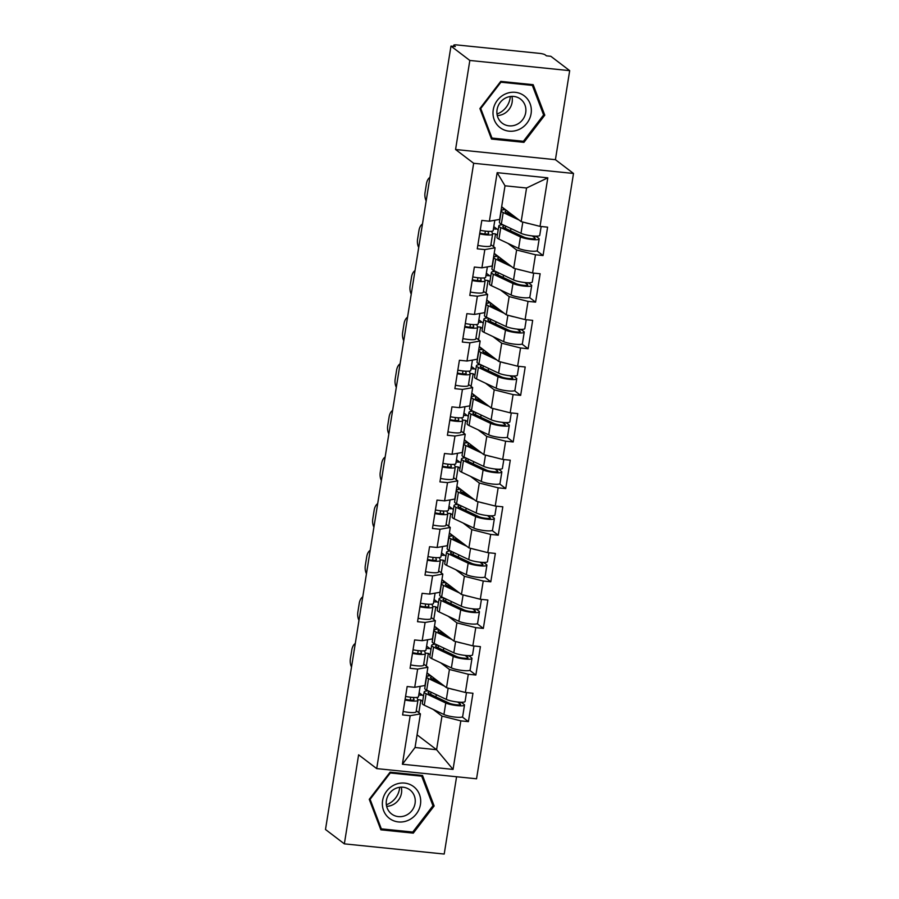<?xml version="1.0" encoding="UTF-8"?>
<svg xmlns="http://www.w3.org/2000/svg" width="899" height="899" viewBox="0 0 899 899"><rect width="100%" height="100%" fill="white"/><g stroke="black" fill="none" stroke-linecap="round" stroke-linejoin="round"><path stroke-width="1.35" d="M569.685 70.65L469.829 60.458L455.568 149.504L555.425 159.685L569.685 70.65L550.817 56.277L546.457 55.839L545.075 54.783A4.607 0.809 9.1 0 0 539.422 53.356L457.029 44.95A4.607 0.809 9.1 0 0 453.77 45.208A4.607 0.809 9.1 0 0 453.961 45.489L455.332 46.534L450.972 46.096L325.494 829.496L344.351 843.858L444.207 854.05L456.58 776.758M555.425 159.685L573.506 173.462L476.549 778.792L376.703 768.6L473.661 163.281L573.506 173.462M496.046 228.324L495.911 229.133L493.439 228.874M488.584 274.925L488.449 275.746L485.977 275.487M481.111 321.539L480.987 322.348L478.504 322.1M473.649 368.152L473.515 368.961L471.042 368.714M466.188 414.765L466.053 415.574L463.581 415.316M458.715 461.367L458.591 462.176L456.108 461.929M451.253 507.98L451.118 508.789L448.646 508.542M443.791 554.593L443.657 555.402L441.184 555.144M436.318 601.195L436.195 602.004L433.711 601.757M428.857 647.808L428.722 648.617L426.25 648.37M501.653 206.748L521.173 221.615L526.556 188.003L547.806 177.833L497.158 172.664L489.382 221.21L481.808 220.435L477.268 248.821L484.831 249.596L495.079 247.798L490.921 244.629M547.806 177.833L540.029 226.379L547.603 227.155L543.052 255.541L536.928 250.866M507.901 243.348L516.622 250.001L535.489 254.765L543.052 255.541M535.489 254.765L532.568 272.993L540.142 273.757L535.59 302.143L529.455 297.479M500.428 289.961L509.16 296.603L528.028 301.379L535.59 302.143M528.028 301.379L525.106 319.594L532.669 320.37L528.129 348.756L521.993 344.081M492.967 336.563L501.698 343.216L520.555 347.98L528.129 348.756M520.555 347.98L517.633 366.208L525.207 366.983L520.656 395.369L514.531 390.694M485.505 383.176L494.225 389.829L513.093 394.594L520.656 395.369M513.093 394.594L510.171 412.821L517.745 413.596L513.194 441.971L507.058 437.307M478.032 429.789L486.764 436.442L505.62 441.207L513.194 441.971M505.62 441.207L502.71 459.423L510.272 460.198L505.732 488.584L499.597 483.909M470.57 476.403L479.302 483.044L498.158 487.809L505.732 488.584M498.158 487.809L495.237 506.036L502.811 506.811L498.26 535.197L492.135 530.522M463.109 523.004L471.829 529.657L490.697 534.422L498.26 535.197M490.697 534.422L487.775 552.649L495.349 553.424L490.798 581.799L484.662 577.136M455.636 569.618L464.367 576.27L483.224 581.035L490.798 581.799M483.224 581.035L480.313 599.262L487.876 600.026L483.336 628.412L477.2 623.737M448.174 616.231L456.906 622.872L475.762 627.637L483.336 628.412M475.762 627.637L472.84 645.864L480.414 646.639L475.863 675.025L469.739 670.351M440.712 662.833L449.433 669.485L468.3 674.25L475.863 675.025M468.3 674.25L465.379 692.477L472.953 693.253L468.401 721.627L462.266 716.964M433.239 709.446L441.971 716.098L460.827 720.863L468.401 721.627M460.827 720.863L453.051 769.409L402.404 764.24L410.18 715.694L420.429 713.896L416.259 710.727M484.831 249.596L481.92 267.823L474.346 267.048L469.795 295.434L477.369 296.209L474.447 314.436L466.884 313.661L462.333 342.047L469.907 342.811L466.986 361.038L459.411 360.274L454.872 388.649L462.434 389.424L459.513 407.652L451.95 406.876L447.399 435.262L454.973 436.037L452.051 454.265L444.488 453.489L439.937 481.875L447.511 482.639L444.589 500.867L437.015 500.102L432.475 528.477L440.038 529.253L437.116 547.48L429.553 546.704L425.002 575.09L432.576 575.866L429.655 594.093L422.092 593.318L417.541 621.703L425.115 622.468L422.193 640.695L414.619 639.931L410.079 668.305L417.642 669.081L414.72 687.308L407.157 686.533L402.606 714.919L410.18 715.694M493.495 246.584L495.518 233.92L497.316 235.291M494.192 253.361L513.711 268.228L516.622 250.001M495.079 247.798L492.169 266.025L481.92 267.823M495.518 233.92L492.427 233.605M513.711 268.228L532.568 272.993M486.033 293.198L488.056 280.533L489.854 281.893M486.73 299.963L506.238 314.83L509.16 296.603M477.369 296.209L487.618 294.411L483.448 291.242M487.618 294.411L484.696 312.638L474.447 314.436M488.056 280.533L484.954 280.218M506.238 314.83L525.106 319.594M478.56 339.811L480.594 327.146L482.381 328.506M479.257 346.576L498.776 361.443L501.698 343.216M469.907 342.811L480.156 341.024L475.987 337.844M480.156 341.024L477.234 359.24L466.986 361.038M480.594 327.146L477.493 326.82M498.776 361.443L517.633 366.208M471.098 386.424L473.121 373.748L474.919 375.119M471.795 393.189L491.315 408.056L494.225 389.829M462.434 389.424L472.683 387.626L468.525 384.457M472.683 387.626L469.772 405.854L459.513 407.652M473.121 373.748L470.031 373.433M491.315 408.056L510.171 412.821M463.637 433.026L465.66 420.361L467.458 421.721M464.334 439.802L483.842 454.658L486.764 436.442M454.973 436.037L465.221 434.239L461.052 431.071M465.221 434.239L462.3 452.467L452.051 454.265M465.66 420.361L462.558 420.047M483.842 454.658L502.71 459.423M456.164 479.639L458.198 466.974L459.985 468.334M456.861 486.404L476.38 501.271L479.302 483.044M447.511 482.639L457.76 480.853L453.59 477.672M457.76 480.853L454.838 499.069L444.589 500.867M458.198 466.974L455.096 466.648M476.38 501.271L495.237 506.036M448.702 526.252L450.725 513.576L452.523 514.947M449.399 533.017L468.907 547.884L471.829 529.657M440.038 529.253L450.287 527.455L446.129 524.286M450.287 527.455L447.365 545.682L437.116 547.48M450.725 513.576L447.635 513.262M468.907 547.884L487.775 552.649M441.229 572.854L443.263 560.189L445.061 561.56M441.937 579.63L461.445 594.486L464.367 576.27M432.576 575.866L442.825 574.068L438.656 570.899M442.825 574.068L439.903 592.295L429.655 594.093M443.263 560.189L440.162 559.875M461.445 594.486L480.313 599.262M433.767 619.467L435.801 606.803L437.588 608.162M434.464 626.232L453.984 641.099L456.906 622.872M425.115 622.468L435.363 620.681L431.194 617.501M435.363 620.681L432.441 638.908L422.193 640.695M435.801 606.803L432.7 606.488M453.984 641.099L472.84 645.864M426.306 666.08L428.329 653.404L430.127 654.775M427.003 672.845L446.511 687.713L449.433 669.485M417.642 669.081L427.89 667.283L423.732 664.114M427.89 667.283L424.969 685.51L414.72 687.308M428.329 653.404L425.238 653.09M446.511 687.713L465.379 692.477M421.395 694.421L421.26 695.23L418.788 694.972M418.833 712.682L420.867 700.018L422.665 701.389M417.069 734.843L436.588 749.71L441.971 716.098M420.429 713.896L415.046 747.507L436.588 749.71L453.051 769.409M420.867 700.018L417.765 699.703M402.404 764.24L415.046 747.507M469.829 60.458L450.972 46.096M455.568 149.504L473.661 163.281M376.703 768.6L358.611 754.823L344.351 843.858M526.556 188.003L505.013 185.801L499.63 219.412L489.382 221.21M521.173 221.615L540.029 226.379M497.158 172.664L505.013 185.801M369.253 799.335L380.861 829.822L413.293 833.137L434.138 805.954L422.53 775.466L390.099 772.162L369.253 799.335M523.937 142.357L544.783 115.173L533.174 84.686L500.743 81.382L479.897 108.554L491.506 139.042L523.937 142.357L522.386 141.177M432.599 804.785L434.138 805.954M411.742 831.946L413.293 833.137M543.243 114.004L544.783 115.173M355.285 643.482A9.215 5.473 -88.4 0 0 351.79 649.943L350.396 658.607A9.215 5.473 -88.4 0 0 351.52 666.957M405 699.984A10.147 1.776 9.1 0 0 417.934 700.31A10.147 1.776 9.1 0 0 417.911 700.152L417.024 697.388M403.157 711.48A10.147 1.776 9.1 0 0 416.091 711.817L417.934 700.31M413.282 697.444L413.978 699.579A6.147 1.079 -170.9 0 1 413.978 699.68A6.147 1.079 -170.9 0 1 405.123 699.242M405.573 696.399A10.147 1.776 9.1 0 0 418.507 696.725L420.159 686.353M430.284 691.814A11.372 1.989 9.1 0 0 428.115 692.612A11.372 1.989 9.1 0 0 428.565 693.32A11.372 1.989 9.1 0 0 429.553 693.893L449.208 703.175A6.147 1.079 9.1 0 0 455.95 704.749A6.147 1.079 9.1 0 0 460.558 704.434A6.147 1.079 9.1 0 0 460.31 704.052L457.816 702.153A1.843 0.562 -84.2 0 1 457.715 702.018M461.423 702.254A1.843 0.562 95.8 0 0 461.603 702.535L464.098 704.445A10.147 1.776 -170.9 0 1 464.502 705.063L462.659 716.57A10.147 1.776 -170.9 0 1 455.063 717.087A10.147 1.776 -170.9 0 1 443.926 714.503L424.283 705.209A15.362 2.697 -170.9 0 1 422.935 704.434A15.362 2.697 -170.9 0 1 422.328 703.49L424.159 691.983A15.362 2.697 -170.9 0 1 428.205 690.837L428.216 690.837M464.502 705.063A10.147 1.776 -170.9 0 1 456.906 705.58A10.147 1.776 -170.9 0 1 445.769 702.996L426.126 693.702A15.362 2.697 -170.9 0 1 424.778 692.927A15.362 2.697 -170.9 0 1 424.159 691.983M432.183 676.79A11.372 1.989 9.1 0 0 430.531 677.531A11.372 1.989 9.1 0 0 430.981 678.228A11.372 1.989 9.1 0 0 431.981 678.801L439.476 682.352M466.502 692.59L465.086 701.478A10.147 1.776 -170.9 0 1 457.479 701.995A10.147 1.776 -170.9 0 1 446.342 699.411L426.699 690.117A15.362 2.697 -170.9 0 1 425.362 689.342A15.362 2.697 -170.9 0 1 424.744 688.398L426.587 676.891A15.362 2.697 -170.9 0 1 430.621 675.745L430.947 675.857M444.466 686.139L428.542 678.621A15.362 2.697 -170.9 0 1 427.205 677.846A15.362 2.697 -170.9 0 1 426.587 676.891M435.948 696.905L436.307 694.657M454.838 689.814A10.147 1.776 -170.9 0 1 449.815 688.544M433.093 679.329L433.352 677.689M425.935 691.061L426.126 689.836M428.351 675.969L428.654 674.104M423.519 696.04L419.148 692.713M430.677 694.421L431.037 692.174M399.673 787.277A19.205 17.98 -52.7 0 1 399.482 788.951A19.205 17.98 -52.7 0 1 386.345 804.774M382.603 800.582A19.98 18.699 127.3 0 0 398.414 821.933A19.98 18.699 127.3 0 0 420.451 804.448A19.98 18.699 127.3 0 0 404.64 783.096A19.98 18.699 127.3 0 0 382.603 800.582M386.413 800.458A15.126 14.159 127.3 0 0 391.571 813.943A15.126 14.159 127.3 0 0 415.068 803.38A15.126 14.159 127.3 0 0 409.899 789.884A15.126 14.159 127.3 0 0 386.413 800.458M386.637 806.347A15.126 14.159 127.3 0 0 401.493 793.042A15.126 14.159 127.3 0 0 401.269 787.142M421.71 776.185L432.958 805.718L412.765 832.058L381.333 828.844L370.096 799.312L390.278 772.971L421.71 776.185L420.507 775.264M380.142 827.934L381.333 828.844M510.317 96.496A19.205 17.98 -52.7 0 1 498.439 113.42A19.205 17.98 -52.7 0 1 496.99 113.993M505.407 93.957A19.98 18.699 127.3 0 0 494.225 119.781A19.98 18.699 127.3 0 0 518.937 129.523A19.98 18.699 127.3 0 0 530.107 103.7A19.98 18.699 127.3 0 0 505.407 93.957M506.261 97.676A15.126 14.159 127.3 0 0 497.057 109.7A15.126 14.159 127.3 0 0 502.215 123.174A15.126 14.159 127.3 0 0 516.509 124.601A15.126 14.159 127.3 0 0 525.713 112.577A15.126 14.159 127.3 0 0 520.543 99.104A15.126 14.159 127.3 0 0 506.261 97.676M497.282 115.566A15.126 14.159 127.3 0 0 502.934 114.263A15.126 14.159 127.3 0 0 511.913 96.373M543.603 114.948L523.409 141.278L491.978 138.064L480.74 108.532L500.923 82.202L532.354 85.405L543.603 114.948M490.787 137.165L491.978 138.064M531.152 84.484L532.354 85.405M362.747 596.869A9.215 5.473 -88.4 0 0 359.252 603.341L357.869 612.005A9.215 5.473 -88.4 0 0 358.993 620.344M412.472 653.371A10.147 1.776 9.1 0 0 425.396 653.708A10.147 1.776 9.1 0 0 425.384 653.539L424.485 650.786M410.629 664.878A10.147 1.776 9.1 0 0 423.553 665.204L425.396 653.708M420.754 650.842L421.44 652.977A6.147 1.079 -170.9 0 1 421.451 653.079A6.147 1.079 -170.9 0 1 412.585 652.64M413.046 649.786A10.147 1.776 9.1 0 0 425.969 650.123L427.632 639.74M370.219 550.255A9.215 5.473 -88.4 0 0 366.725 556.728L365.331 565.392A9.215 5.473 -88.4 0 0 366.455 573.742M419.934 606.758A10.147 1.776 9.1 0 0 432.857 607.095A10.147 1.776 9.1 0 0 432.846 606.937L431.958 604.173M418.091 618.265A10.147 1.776 9.1 0 0 431.014 618.602L432.857 607.095M428.216 604.229L428.902 606.364A6.147 1.079 -170.9 0 1 428.913 606.465A6.147 1.079 -170.9 0 1 420.047 606.027M420.507 603.173A10.147 1.776 9.1 0 0 433.43 603.51L435.094 593.138M377.681 503.654A9.215 5.473 -88.4 0 0 374.186 510.115L372.804 518.779A9.215 5.473 -88.4 0 0 373.917 527.129M427.396 560.156A10.147 1.776 9.1 0 0 440.33 560.482A10.147 1.776 9.1 0 0 440.308 560.324L439.42 557.56M425.553 571.652A10.147 1.776 9.1 0 0 438.487 571.989L440.33 560.482M435.678 557.616L436.375 559.751A6.147 1.079 -170.9 0 1 436.386 559.852A6.147 1.079 -170.9 0 1 427.519 559.414M427.969 556.56A10.147 1.776 9.1 0 0 440.903 556.897L442.566 546.525M385.143 457.04A9.215 5.473 -88.4 0 0 381.648 463.513L380.266 472.177A9.215 5.473 -88.4 0 0 381.39 480.516M434.869 513.543A10.147 1.776 9.1 0 0 447.792 513.88A10.147 1.776 9.1 0 0 447.781 513.711L446.882 510.958M433.026 525.038A10.147 1.776 9.1 0 0 445.949 525.376L447.792 513.88M443.151 511.014L443.836 513.149A6.147 1.079 -170.9 0 1 443.848 513.239A6.147 1.079 -170.9 0 1 434.981 512.801M435.442 509.958A10.147 1.776 9.1 0 0 448.365 510.295L450.028 499.911M392.616 410.427A9.215 5.473 -88.4 0 0 389.121 416.9L387.727 425.564A9.215 5.473 -88.4 0 0 388.851 433.914M442.33 466.929A10.147 1.776 9.1 0 0 455.254 467.266A10.147 1.776 9.1 0 0 455.242 467.109L454.355 464.345M440.488 478.437A10.147 1.776 9.1 0 0 453.411 478.774L455.254 467.266M450.613 464.401L451.298 466.536A6.147 1.079 -170.9 0 1 451.309 466.637A6.147 1.079 -170.9 0 1 442.443 466.199M442.904 463.345A10.147 1.776 9.1 0 0 455.827 463.682L457.49 453.31M437.757 645.212A11.372 1.989 9.1 0 0 435.577 646.01A11.372 1.989 9.1 0 0 436.037 646.707A11.372 1.989 9.1 0 0 437.026 647.28L456.67 656.573A6.147 1.079 9.1 0 0 463.423 658.135A6.147 1.079 9.1 0 0 468.031 657.821A6.147 1.079 9.1 0 0 467.783 657.45L465.277 655.54A1.843 0.562 -84.2 0 1 465.176 655.416M468.896 655.641A1.843 0.562 95.8 0 0 469.064 655.933L471.559 657.832A10.147 1.776 -170.9 0 1 471.975 658.461L470.132 669.957A10.147 1.776 -170.9 0 1 462.524 670.474A10.147 1.776 -170.9 0 1 451.388 667.89L431.745 658.596A15.362 2.697 -170.9 0 1 430.407 657.821A15.362 2.697 -170.9 0 1 429.789 656.877L431.632 645.37A15.362 2.697 -170.9 0 1 435.678 644.223L435.689 644.235M471.975 658.461A10.147 1.776 -170.9 0 1 464.367 658.978A10.147 1.776 -170.9 0 1 453.231 656.382L433.588 647.1A15.362 2.697 -170.9 0 1 432.25 646.325A15.362 2.697 -170.9 0 1 431.632 645.37M439.645 630.177A11.372 1.989 9.1 0 0 437.993 630.918A11.372 1.989 9.1 0 0 438.454 631.615A11.372 1.989 9.1 0 0 439.442 632.188L446.949 635.739M473.975 645.976L472.548 654.877A10.147 1.776 -170.9 0 1 464.94 655.382A10.147 1.776 -170.9 0 1 453.815 652.798L434.161 643.515A15.362 2.697 -170.9 0 1 432.824 642.74A15.362 2.697 -170.9 0 1 432.205 641.785L434.048 630.289A15.362 2.697 -170.9 0 1 438.094 629.143L438.42 629.244M451.927 639.537L436.004 632.008A15.362 2.697 -170.9 0 1 434.667 631.233A15.362 2.697 -170.9 0 1 434.048 630.289M443.409 650.303L443.769 648.055M462.3 643.201A10.147 1.776 -170.9 0 1 457.276 641.931M440.555 632.716L440.825 631.076M433.397 644.448L433.599 643.223M435.813 629.356L436.116 627.491M430.981 649.426L426.609 646.1M438.139 647.808L438.498 645.561M445.219 598.599A11.372 1.989 9.1 0 0 443.038 599.397A11.372 1.989 9.1 0 0 443.499 600.094A11.372 1.989 9.1 0 0 444.488 600.667L464.142 609.96A6.147 1.079 9.1 0 0 470.885 611.534A6.147 1.079 9.1 0 0 475.492 611.219A6.147 1.079 9.1 0 0 475.245 610.837L472.75 608.938A1.843 0.562 -84.2 0 1 472.638 608.803M476.358 609.039A1.843 0.562 95.8 0 0 476.537 609.32L479.032 611.219A10.147 1.776 -170.9 0 1 479.437 611.848L477.594 623.355A10.147 1.776 -170.9 0 1 469.997 623.861A10.147 1.776 -170.9 0 1 458.861 621.276L439.206 611.994A15.362 2.697 -170.9 0 1 437.869 611.219A15.362 2.697 -170.9 0 1 437.251 610.264L439.094 598.768A15.362 2.697 -170.9 0 1 443.14 597.621L443.151 597.621M479.437 611.848A10.147 1.776 -170.9 0 1 471.84 612.365A10.147 1.776 -170.9 0 1 460.704 609.78L441.049 600.487A15.362 2.697 -170.9 0 1 439.712 599.712A15.362 2.697 -170.9 0 1 439.094 598.768M447.106 583.563A11.372 1.989 9.1 0 0 445.454 584.305A11.372 1.989 9.1 0 0 445.915 585.013A11.372 1.989 9.1 0 0 446.904 585.586L454.411 589.126M481.437 599.375L480.01 608.263A10.147 1.776 -170.9 0 1 472.413 608.78A10.147 1.776 -170.9 0 1 461.277 606.184L441.634 596.902A15.362 2.697 -170.9 0 1 440.285 596.127A15.362 2.697 -170.9 0 1 439.667 595.183L441.51 583.676A15.362 2.697 -170.9 0 1 445.556 582.53L445.882 582.631M459.389 592.924L443.465 585.395A15.362 2.697 -170.9 0 1 442.128 584.62A15.362 2.697 -170.9 0 1 441.51 583.676M450.882 603.69L451.242 601.442M469.761 596.588A10.147 1.776 -170.9 0 1 464.749 595.329M448.028 586.114L448.286 584.462M440.87 597.835L441.061 596.61M443.286 582.754L443.578 580.878M438.442 602.813L434.082 599.487M445.612 601.195L445.971 598.948M452.68 551.986A11.372 1.989 9.1 0 0 450.511 552.784A11.372 1.989 9.1 0 0 450.961 553.492A11.372 1.989 9.1 0 0 451.961 554.065L471.604 563.347A6.147 1.079 9.1 0 0 478.347 564.92A6.147 1.079 9.1 0 0 482.954 564.606A6.147 1.079 9.1 0 0 482.707 564.224L480.212 562.324A1.843 0.562 -84.2 0 1 480.111 562.19M483.819 562.426A1.843 0.562 95.8 0 0 483.999 562.707L486.494 564.617A10.147 1.776 -170.9 0 1 486.898 565.235L485.067 576.742A10.147 1.776 -170.9 0 1 477.459 577.259A10.147 1.776 -170.9 0 1 466.323 574.663L446.679 565.381A15.362 2.697 -170.9 0 1 445.342 564.606A15.362 2.697 -170.9 0 1 444.724 563.662L446.567 552.155A15.362 2.697 -170.9 0 1 450.601 551.008L450.613 551.008M486.898 565.235A10.147 1.776 -170.9 0 1 479.302 565.752A10.147 1.776 -170.9 0 1 468.165 563.167L448.522 553.874A15.362 2.697 -170.9 0 1 447.174 553.099A15.362 2.697 -170.9 0 1 446.567 552.155M454.579 536.961A11.372 1.989 9.1 0 0 452.927 537.703A11.372 1.989 9.1 0 0 453.377 538.4A11.372 1.989 9.1 0 0 454.377 538.973L461.872 542.524M488.899 552.761L487.483 561.65A10.147 1.776 -170.9 0 1 479.875 562.167A10.147 1.776 -170.9 0 1 468.739 559.583L449.095 550.289A15.362 2.697 -170.9 0 1 447.758 549.514A15.362 2.697 -170.9 0 1 447.14 548.57L448.983 537.063A15.362 2.697 -170.9 0 1 453.017 535.916L453.343 536.029M466.862 546.311L450.938 538.793A15.362 2.697 -170.9 0 1 449.601 538.018A15.362 2.697 -170.9 0 1 448.983 537.063M458.344 557.077L458.704 554.829M477.234 549.986A10.147 1.776 -170.9 0 1 472.211 548.716M455.49 539.501L455.748 537.86M448.331 551.233L448.534 550.008M450.747 536.141L451.051 534.276M445.915 556.211L441.544 552.885M453.074 554.593L453.433 552.346M460.153 505.384A11.372 1.989 9.1 0 0 457.973 506.182A11.372 1.989 9.1 0 0 458.434 506.879A11.372 1.989 9.1 0 0 459.423 507.452L479.066 516.745A6.147 1.079 9.1 0 0 485.82 518.307A6.147 1.079 9.1 0 0 490.427 517.993A6.147 1.079 9.1 0 0 490.18 517.622L487.674 515.711A1.843 0.562 -84.2 0 1 487.573 515.588M491.292 515.812A1.843 0.562 95.8 0 0 491.461 516.105L493.967 518.004A10.147 1.776 -170.9 0 1 494.371 518.633L492.528 530.129A10.147 1.776 -170.9 0 1 484.921 530.646A10.147 1.776 -170.9 0 1 473.795 528.061L454.141 518.768A15.362 2.697 -170.9 0 1 452.804 517.993A15.362 2.697 -170.9 0 1 452.186 517.049L454.029 505.541A15.362 2.697 -170.9 0 1 458.074 504.395L458.085 504.406M494.371 518.633A10.147 1.776 -170.9 0 1 486.764 519.139A10.147 1.776 -170.9 0 1 475.627 516.554L455.984 507.272A15.362 2.697 -170.9 0 1 454.647 506.497A15.362 2.697 -170.9 0 1 454.029 505.541M462.041 490.348A11.372 1.989 9.1 0 0 460.389 491.09A11.372 1.989 9.1 0 0 460.85 491.787A11.372 1.989 9.1 0 0 461.839 492.36L469.345 495.911M496.372 506.148L494.944 515.048A10.147 1.776 -170.9 0 1 487.337 515.554A10.147 1.776 -170.9 0 1 476.212 512.969L456.557 503.687A15.362 2.697 -170.9 0 1 455.22 502.912A15.362 2.697 -170.9 0 1 454.602 501.957L456.445 490.461A15.362 2.697 -170.9 0 1 460.49 489.314L460.816 489.416M474.324 499.709L458.4 492.18A15.362 2.697 -170.9 0 1 457.063 491.405A15.362 2.697 -170.9 0 1 456.445 490.461M465.806 510.475L466.165 508.227M484.696 503.373A10.147 1.776 -170.9 0 1 479.673 502.103M462.951 492.888L463.221 491.247M455.793 504.62L455.995 503.395M458.22 489.528L458.512 487.663M453.377 509.598L449.006 506.272M460.535 507.98L460.895 505.732M467.615 458.771A11.372 1.989 9.1 0 0 465.435 459.569A11.372 1.989 9.1 0 0 465.896 460.266A11.372 1.989 9.1 0 0 466.884 460.839L486.539 470.132A6.147 1.079 9.1 0 0 493.281 471.694A6.147 1.079 9.1 0 0 497.889 471.391A6.147 1.079 9.1 0 0 497.641 471.009L495.147 469.109A1.843 0.562 -84.2 0 1 495.034 468.975M498.754 469.211A1.843 0.562 95.8 0 0 498.934 469.492L501.428 471.391A10.147 1.776 -170.9 0 1 501.833 472.02L499.99 483.527A10.147 1.776 -170.9 0 1 492.394 484.033A10.147 1.776 -170.9 0 1 481.257 481.448L461.614 472.166A15.362 2.697 -170.9 0 1 460.266 471.391A15.362 2.697 -170.9 0 1 459.647 470.435L461.49 458.94A15.362 2.697 -170.9 0 1 465.536 457.793L465.547 457.793M501.833 472.02A10.147 1.776 -170.9 0 1 494.236 472.537A10.147 1.776 -170.9 0 1 483.1 469.941L463.446 460.659A15.362 2.697 -170.9 0 1 462.108 459.883A15.362 2.697 -170.9 0 1 461.49 458.94M469.503 443.735A11.372 1.989 9.1 0 0 467.851 444.477A11.372 1.989 9.1 0 0 468.312 445.185A11.372 1.989 9.1 0 0 469.3 445.758L476.807 449.298M503.833 459.546L502.406 468.435A10.147 1.776 -170.9 0 1 494.81 468.952A10.147 1.776 -170.9 0 1 483.673 466.356L464.03 457.074A15.362 2.697 -170.9 0 1 462.682 456.299A15.362 2.697 -170.9 0 1 462.064 455.355L463.906 443.848A15.362 2.697 -170.9 0 1 467.952 442.701L468.278 442.802M481.785 453.096L465.873 445.567A15.362 2.697 -170.9 0 1 464.525 444.791A15.362 2.697 -170.9 0 1 463.906 443.848M473.279 463.862L473.638 461.614M492.158 456.759A10.147 1.776 -170.9 0 1 487.146 455.501M470.424 446.286L470.683 444.634M463.266 458.007L463.457 456.782M465.682 442.926L465.985 441.049M460.839 462.985L456.478 459.659M468.008 461.367L468.368 459.119M400.077 363.825A9.215 5.473 -88.4 0 0 396.583 370.287L395.2 378.951A9.215 5.473 -88.4 0 0 396.313 387.3M449.792 420.327A10.147 1.776 9.1 0 0 462.727 420.653A10.147 1.776 9.1 0 0 462.704 420.496L461.816 417.732M447.949 431.823A10.147 1.776 9.1 0 0 460.884 432.161L462.727 420.653M458.074 417.788L458.771 419.923A6.147 1.079 -170.9 0 1 458.782 420.024A6.147 1.079 -170.9 0 1 449.916 419.586M450.365 416.731A10.147 1.776 9.1 0 0 463.3 417.069L464.963 406.696M475.077 412.158A11.372 1.989 9.1 0 0 472.908 412.956A11.372 1.989 9.1 0 0 473.357 413.664A11.372 1.989 9.1 0 0 474.357 414.237L494.001 423.519A6.147 1.079 9.1 0 0 500.743 425.092A6.147 1.079 9.1 0 0 505.35 424.778A6.147 1.079 9.1 0 0 505.103 424.395L502.608 422.496A1.843 0.562 -84.2 0 1 502.507 422.361M506.216 422.597A1.843 0.562 95.8 0 0 506.395 422.878L508.89 424.789A10.147 1.776 -170.9 0 1 509.306 425.407L507.463 436.914A10.147 1.776 -170.9 0 1 499.855 437.431A10.147 1.776 -170.9 0 1 488.719 434.835L469.076 425.553A15.362 2.697 -170.9 0 1 467.738 424.778A15.362 2.697 -170.9 0 1 467.12 423.834L468.963 412.326A15.362 2.697 -170.9 0 1 472.998 411.18L473.009 411.18M509.306 425.407A10.147 1.776 -170.9 0 1 501.698 425.924A10.147 1.776 -170.9 0 1 490.562 423.339L470.919 414.046A15.362 2.697 -170.9 0 1 469.581 413.27A15.362 2.697 -170.9 0 1 468.963 412.326M476.976 397.133A11.372 1.989 9.1 0 0 475.324 397.875A11.372 1.989 9.1 0 0 475.773 398.572A11.372 1.989 9.1 0 0 476.773 399.145L484.269 402.696M511.295 412.933L509.879 421.822A10.147 1.776 -170.9 0 1 502.271 422.339A10.147 1.776 -170.9 0 1 491.135 419.754L471.492 410.461A15.362 2.697 -170.9 0 1 470.155 409.686A15.362 2.697 -170.9 0 1 469.536 408.742L471.379 397.234A15.362 2.697 -170.9 0 1 475.414 396.088L475.74 396.201M489.258 406.483L473.335 398.965A15.362 2.697 -170.9 0 1 471.997 398.19A15.362 2.697 -170.9 0 1 471.379 397.234M480.74 417.248L481.1 415.001M499.63 410.158A10.147 1.776 -170.9 0 1 494.607 408.888M477.886 399.673L478.156 398.032M470.728 411.405L470.93 410.18M473.144 396.313L473.447 394.447M468.312 416.383L463.94 413.046M475.47 414.765L475.829 412.517M407.539 317.212A9.215 5.473 -88.4 0 0 404.044 323.685L402.662 332.349A9.215 5.473 -88.4 0 0 403.786 340.687M457.265 373.714A10.147 1.776 9.1 0 0 470.188 374.051A10.147 1.776 9.1 0 0 470.177 373.883L469.278 371.13M455.422 385.21A10.147 1.776 9.1 0 0 468.345 385.547L470.188 374.051M465.547 371.186L466.233 373.321A6.147 1.079 -170.9 0 1 466.244 373.411A6.147 1.079 -170.9 0 1 457.377 372.973M457.838 370.13A10.147 1.776 9.1 0 0 470.761 370.467L472.424 360.083M482.549 365.545A11.372 1.989 9.1 0 0 480.369 366.354A11.372 1.989 9.1 0 0 480.83 367.05A11.372 1.989 9.1 0 0 481.819 367.624L501.462 376.917A6.147 1.079 9.1 0 0 508.216 378.479A6.147 1.079 9.1 0 0 512.823 378.164A6.147 1.079 9.1 0 0 512.576 377.794L510.081 375.883A1.843 0.562 -84.2 0 1 509.969 375.76M513.689 375.984A1.843 0.562 95.8 0 0 513.857 376.276L516.363 378.176A10.147 1.776 -170.9 0 1 516.768 378.805L514.925 390.301A10.147 1.776 -170.9 0 1 507.317 390.818A10.147 1.776 -170.9 0 1 496.192 388.233L476.537 378.94A15.362 2.697 -170.9 0 1 475.2 378.164A15.362 2.697 -170.9 0 1 474.582 377.22L476.425 365.713A15.362 2.697 -170.9 0 1 480.471 364.567L480.482 364.578M516.768 378.805A10.147 1.776 -170.9 0 1 509.16 379.311A10.147 1.776 -170.9 0 1 498.035 376.726L478.38 367.444A15.362 2.697 -170.9 0 1 477.043 366.668A15.362 2.697 -170.9 0 1 476.425 365.713M484.437 350.52A11.372 1.989 9.1 0 0 482.785 351.262A11.372 1.989 9.1 0 0 483.246 351.959A11.372 1.989 9.1 0 0 484.235 352.532L491.742 356.083M518.768 366.32L517.341 375.22A10.147 1.776 -170.9 0 1 509.733 375.726A10.147 1.776 -170.9 0 1 498.608 373.141L478.953 363.848A15.362 2.697 -170.9 0 1 477.616 363.072A15.362 2.697 -170.9 0 1 476.998 362.128L478.841 350.632A15.362 2.697 -170.9 0 1 482.887 349.475L483.213 349.587M496.72 359.881L480.796 352.352A15.362 2.697 -170.9 0 1 479.459 351.576A15.362 2.697 -170.9 0 1 478.841 350.632M488.202 370.646L488.562 368.399M507.092 363.544A10.147 1.776 -170.9 0 1 502.08 362.275M485.348 353.06L485.617 351.419M478.201 364.792L478.392 363.567M480.617 349.7L480.909 347.834M475.773 369.77L471.402 366.444M482.932 368.152L483.291 365.904M415.012 270.599A9.215 5.473 -88.4 0 0 411.517 277.072L410.124 285.736A9.215 5.473 -88.4 0 0 411.248 294.085M464.727 327.101A10.147 1.776 9.1 0 0 477.65 327.438A10.147 1.776 9.1 0 0 477.639 327.281L476.751 324.517M462.884 338.608A10.147 1.776 9.1 0 0 475.807 338.945L477.65 327.438M473.009 324.573L473.694 326.708A6.147 1.079 -170.9 0 1 473.706 326.809A6.147 1.079 -170.9 0 1 464.839 326.371M465.3 323.516A10.147 1.776 9.1 0 0 478.223 323.854L479.886 313.481M490.011 318.943A11.372 1.989 9.1 0 0 487.831 319.741A11.372 1.989 9.1 0 0 488.292 320.437A11.372 1.989 9.1 0 0 489.281 321.01L508.935 330.304A6.147 1.079 9.1 0 0 515.678 331.866A6.147 1.079 9.1 0 0 520.285 331.562A6.147 1.079 9.1 0 0 520.038 331.18L517.543 329.281A1.843 0.562 -84.2 0 1 517.431 329.146M521.15 329.382A1.843 0.562 95.8 0 0 521.33 329.663L523.825 331.562A10.147 1.776 -170.9 0 1 524.229 332.192L522.386 343.699A10.147 1.776 -170.9 0 1 514.79 344.205A10.147 1.776 -170.9 0 1 503.654 341.62L484.01 332.327A15.362 2.697 -170.9 0 1 482.662 331.551A15.362 2.697 -170.9 0 1 482.044 330.607L483.887 319.111A15.362 2.697 -170.9 0 1 487.932 317.954L487.943 317.965M524.229 332.192A10.147 1.776 -170.9 0 1 516.633 332.709A10.147 1.776 -170.9 0 1 505.496 330.113L485.853 320.831A15.362 2.697 -170.9 0 1 484.505 320.055A15.362 2.697 -170.9 0 1 483.887 319.111M491.899 303.907A11.372 1.989 9.1 0 0 490.247 304.649A11.372 1.989 9.1 0 0 490.708 305.357A11.372 1.989 9.1 0 0 491.697 305.93L499.203 309.47M526.23 319.718L524.802 328.607A10.147 1.776 -170.9 0 1 517.206 329.124A10.147 1.776 -170.9 0 1 506.07 326.528L486.426 317.246A15.362 2.697 -170.9 0 1 485.078 316.47A15.362 2.697 -170.9 0 1 484.46 315.527L486.303 304.019A15.362 2.697 -170.9 0 1 490.348 302.873L490.674 302.974M504.182 313.268L488.269 305.739A15.362 2.697 -170.9 0 1 486.921 304.963A15.362 2.697 -170.9 0 1 486.303 304.019M495.675 324.033L496.034 321.786M514.554 316.931A10.147 1.776 -170.9 0 1 509.542 315.673M492.821 306.458L493.079 304.806M485.662 318.179L485.853 316.954M488.078 303.087L488.382 301.221M483.246 323.157L478.875 319.83M490.404 321.539L490.764 319.291M422.474 223.997A9.215 5.473 -88.4 0 0 418.979 230.459L417.597 239.123A9.215 5.473 -88.4 0 0 418.709 247.472M472.189 280.488A10.147 1.776 9.1 0 0 485.123 280.825A10.147 1.776 9.1 0 0 485.1 280.668L484.213 277.903M470.346 291.995A10.147 1.776 9.1 0 0 483.28 292.332L485.123 280.825M480.471 277.96L481.167 280.095A6.147 1.079 -170.9 0 1 481.179 280.196A6.147 1.079 -170.9 0 1 472.312 279.758M472.762 276.903A10.147 1.776 9.1 0 0 485.696 277.24L487.359 266.868M497.473 272.33A11.372 1.989 9.1 0 0 495.304 273.127A11.372 1.989 9.1 0 0 495.754 273.835A11.372 1.989 9.1 0 0 496.754 274.409L516.397 283.691A6.147 1.079 9.1 0 0 523.139 285.264A6.147 1.079 9.1 0 0 527.758 284.949A6.147 1.079 9.1 0 0 527.511 284.567L525.005 282.668A1.843 0.562 -84.2 0 1 524.904 282.533M528.612 282.769A1.843 0.562 95.8 0 0 528.792 283.05L531.287 284.961A10.147 1.776 -170.9 0 1 531.702 285.579L529.859 297.086A10.147 1.776 -170.9 0 1 522.252 297.603A10.147 1.776 -170.9 0 1 511.115 295.007L491.472 285.725A15.362 2.697 -170.9 0 1 490.135 284.949A15.362 2.697 -170.9 0 1 489.517 284.005L491.36 272.498A15.362 2.697 -170.9 0 1 495.394 271.352L495.405 271.352M531.702 285.579A10.147 1.776 -170.9 0 1 524.095 286.096A10.147 1.776 -170.9 0 1 512.958 283.511L493.315 274.217A15.362 2.697 -170.9 0 1 491.978 273.442A15.362 2.697 -170.9 0 1 491.36 272.498M499.372 257.305A11.372 1.989 9.1 0 0 497.72 258.047A11.372 1.989 9.1 0 0 498.17 258.743A11.372 1.989 9.1 0 0 499.17 259.317L506.665 262.868M533.691 273.105L532.275 281.994A10.147 1.776 -170.9 0 1 524.668 282.511A10.147 1.776 -170.9 0 1 513.531 279.926L493.888 270.633A15.362 2.697 -170.9 0 1 492.551 269.857A15.362 2.697 -170.9 0 1 491.933 268.913L493.776 257.406A15.362 2.697 -170.9 0 1 497.81 256.26L498.147 256.372M511.655 266.655L495.731 259.126A15.362 2.697 -170.9 0 1 494.394 258.361A15.362 2.697 -170.9 0 1 493.776 257.406M503.137 277.42L503.496 275.173M522.027 270.329A10.147 1.776 -170.9 0 1 517.004 269.059M500.282 259.845L500.552 258.204M493.124 271.565L493.326 270.352M495.54 256.485L495.843 254.619M490.708 276.555L486.337 273.217M497.866 274.937L498.226 272.689M429.936 177.384A9.215 5.473 -88.4 0 0 426.452 183.845L425.058 192.521A9.215 5.473 -88.4 0 0 426.182 200.859M479.661 233.886A10.147 1.776 9.1 0 0 492.585 234.223A10.147 1.776 9.1 0 0 492.573 234.055L491.674 231.29M477.818 245.382A10.147 1.776 9.1 0 0 490.742 245.719L492.585 234.223M487.943 231.358L488.629 233.493A6.147 1.079 -170.9 0 1 488.64 233.583A6.147 1.079 -170.9 0 1 479.774 233.144M480.235 230.301A10.147 1.776 9.1 0 0 493.158 230.638L494.821 220.255M504.946 225.716A11.372 1.989 9.1 0 0 502.766 226.526A11.372 1.989 9.1 0 0 503.226 227.222A11.372 1.989 9.1 0 0 504.215 227.795L523.859 237.089A6.147 1.079 9.1 0 0 530.612 238.651A6.147 1.079 9.1 0 0 535.22 238.336A6.147 1.079 9.1 0 0 534.972 237.965L532.478 236.055A1.843 0.562 -84.2 0 1 532.365 235.931M536.085 236.156A1.843 0.562 95.8 0 0 536.254 236.448L538.759 238.347A10.147 1.776 -170.9 0 1 539.164 238.977L537.321 250.473A10.147 1.776 -170.9 0 1 529.713 250.99A10.147 1.776 -170.9 0 1 518.588 248.405L498.934 239.112A15.362 2.697 -170.9 0 1 497.597 238.336A15.362 2.697 -170.9 0 1 496.978 237.392L498.821 225.885A15.362 2.697 -170.9 0 1 502.867 224.739L502.878 224.75M539.164 238.977A10.147 1.776 -170.9 0 1 531.556 239.482A10.147 1.776 -170.9 0 1 520.431 236.898L500.777 227.604A15.362 2.697 -170.9 0 1 499.439 226.829A15.362 2.697 -170.9 0 1 498.821 225.885M506.834 210.692A11.372 1.989 9.1 0 0 505.182 211.434A11.372 1.989 9.1 0 0 505.643 212.13A11.372 1.989 9.1 0 0 506.631 212.703L514.138 216.254M541.164 226.492L539.737 235.381A10.147 1.776 -170.9 0 1 532.141 235.898A10.147 1.776 -170.9 0 1 521.004 233.313L501.35 224.02A15.362 2.697 -170.9 0 1 500.013 223.244A15.362 2.697 -170.9 0 1 499.394 222.3L501.237 210.804A15.362 2.697 -170.9 0 1 505.283 209.647L505.609 209.759M519.116 220.053L503.193 212.524A15.362 2.697 -170.9 0 1 501.856 211.748A15.362 2.697 -170.9 0 1 501.237 210.804M510.598 230.818L510.958 228.571M529.489 223.716A10.147 1.776 -170.9 0 1 524.477 222.446M507.744 213.232L508.014 211.591M500.597 224.964L500.788 223.739M503.013 209.872L503.305 208.006M498.17 229.942L493.798 226.615M505.328 228.324L505.688 226.076M453.961 45.489L453.815 46.388M410.708 697.219L410.259 700.074M461.603 702.535L457.816 702.153M460.209 704.715L460.31 704.052M446.342 699.411L448.151 688.128M426.699 690.117L428.542 678.621M443.926 714.503L445.769 702.996M424.283 705.209L426.126 693.702M418.181 650.618L417.72 653.472M425.643 604.004L425.182 606.859M433.104 557.391L432.655 560.246M440.577 510.789L440.117 513.644M448.039 464.176L447.578 467.031M469.064 655.933L465.277 655.54M467.671 658.102L467.783 657.45M453.815 652.798L455.613 641.515M434.161 643.515L436.004 632.008M451.388 667.89L453.231 656.382M431.745 658.596L433.588 647.1M476.537 609.32L472.75 608.938M475.144 611.5L475.245 610.837M461.277 606.184L463.086 594.902M441.634 596.902L443.465 585.395M458.861 621.276L460.704 609.78M439.206 611.994L441.049 600.487M483.999 562.707L480.212 562.324M482.606 564.887L482.707 564.224M468.739 559.583L470.548 548.3M449.095 550.289L450.938 538.793M466.323 574.663L468.165 563.167M446.679 565.381L448.522 553.874M491.461 516.105L487.674 515.711M490.067 518.274L490.18 517.622M476.212 512.969L478.01 501.687M456.557 503.687L458.4 492.18M473.795 528.061L475.627 516.554M454.141 518.768L455.984 507.272M498.934 469.492L495.147 469.109M497.54 471.672L497.641 471.009M483.673 466.356L485.482 455.074M464.03 457.074L465.873 445.567M481.257 481.448L483.1 469.941M461.614 472.166L463.446 460.659M455.501 417.563L455.051 420.417M506.395 422.878L502.608 422.496M505.002 425.058L505.103 424.395M491.135 419.754L492.944 408.461M471.492 410.461L473.335 398.965M488.719 434.835L490.562 423.339M469.076 425.553L470.919 414.046M462.974 370.961L462.513 373.815M513.857 376.276L510.081 375.883M512.464 378.445L512.576 377.794M498.608 373.141L500.417 361.859M478.953 363.848L480.796 352.352M496.192 388.233L498.035 376.726M476.537 378.94L478.38 367.444M470.435 324.348L469.975 327.202M521.33 329.663L517.543 329.281M519.937 331.843L520.038 331.18M506.07 326.528L507.879 315.246M486.426 317.246L488.269 305.739M503.654 341.62L505.496 330.113M484.01 332.327L485.853 320.831M477.908 277.735L477.448 280.589M528.792 283.05L525.005 282.668M527.398 285.23L527.511 284.567M513.531 279.926L515.341 268.632M493.888 270.633L495.731 259.126M511.115 295.007L512.958 283.511M491.472 285.725L493.315 274.217M485.37 231.133L484.909 233.987M536.254 236.448L532.478 236.055M534.86 238.617L534.972 237.965M521.004 233.313L522.813 222.031M501.35 224.02L503.193 212.524M518.588 248.405L520.431 236.898M498.934 239.112L500.777 227.604M453.59 46.355L453.77 45.208"/></g></svg>
